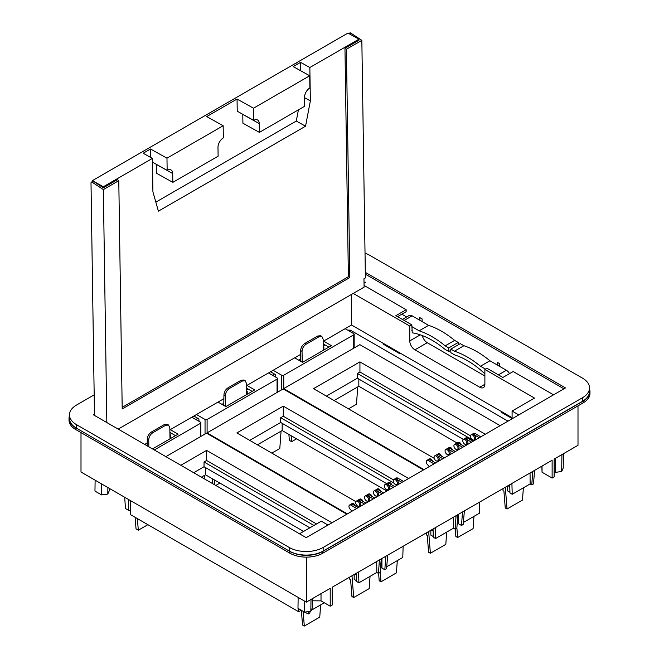 <?xml version="1.0" encoding="UTF-8"?>
<svg xmlns="http://www.w3.org/2000/svg" width="659" height="659" viewBox="0 0 659 659"><rect width="100%" height="100%" fill="white"/><g stroke="black" fill="none" stroke-linecap="round" stroke-linejoin="round"><path stroke-width="0.99" d="M253.517 108.208L309.697 75.777L309.887 87.935A7.71 4.531 119.1 0 0 304.524 97.433L304.656 106.247L259.382 132.385L259.251 123.579A7.71 4.531 119.1 0 0 257.545 119.987A7.71 4.531 119.1 0 0 253.699 120.375L253.517 108.208L237.051 99.039L237.232 111.206L253.699 120.375M143.728 151.331A1.458 0.857 -60.9 0 1 144.445 150.582L347.985 33.065L358.941 39.169L309.854 67.515L300.595 62.35L293.239 66.6L309.697 75.777M259.382 132.385L242.916 123.217L242.784 114.402A7.71 4.531 119.1 0 0 242.784 114.295M237.051 99.039L206.695 116.569L223.162 125.737L223.343 137.904A7.71 4.531 119.1 0 0 217.981 147.402L218.113 156.208L172.839 182.354L172.707 173.539A7.71 4.531 119.1 0 0 171.002 169.956A7.71 4.531 119.1 0 0 167.155 170.343L152.468 162.155M150.639 157.419L150.516 149L166.974 158.176L167.155 170.343M223.162 125.737L166.974 158.176M172.839 182.354L156.372 173.177L156.241 164.371A7.71 4.531 119.1 0 0 156.241 164.256M92.384 181.604L92.375 180.64L144.445 150.582M358.941 39.169L358.957 40.224L344.962 48.305L348.389 276.747L122.179 407.353M91.37 182.189L92.804 181.357A1.746 1.005 60 0 1 93.767 181.497L92.326 182.329A1.746 1.005 -120 0 0 91.37 182.189A1.746 1.005 -120 0 0 91.008 183.013L94.484 415.425M309.854 67.515L310.356 100.885L305.545 126.207L158.391 211.168L152.913 191.785L152.41 158.407L103.331 186.752L103.348 187.799L93.767 181.497M103.331 186.752L92.375 180.64M364.023 283.131L365.745 282.134M92.326 182.329L103.348 189.586L118.785 180.673L117.343 179.718L103.348 187.799M295.916 63.132A1.458 0.857 -60.9 0 1 296.641 63.058A1.458 0.857 -60.9 0 1 296.731 63.124M310.356 100.885L304.524 97.639M300.595 62.35L300.718 70.768M150.516 149L143.151 153.25L152.41 158.407M298.412 109.847L296.286 121.05L155.837 202.132M348.389 276.747L349.822 277.554L346.403 49.252L361.84 40.339L350.819 33.09A1.746 1.005 -120 0 0 349.863 32.95L348.833 33.543M346.403 49.252L344.962 48.305M118.192 429.116L364.089 287.151L363.957 278.757L365.399 277.925L361.84 40.339M349.822 277.554L122.203 408.967L118.785 180.673M305.545 126.207L296.286 121.05M103.348 189.586L106.84 422.559M589.517 387.937L589.517 391.504A24.012 13.864 0 0 1 582.49 401.306L582.49 397.739A24.012 13.864 0 0 0 589.517 387.937A24.012 13.864 0 0 0 582.49 378.134L369.79 255.338A24.012 13.864 0 0 0 365.028 253.204M582.49 401.306L323.174 551.023A24.012 13.864 0 0 1 289.21 551.023L76.51 428.218A24.012 13.864 0 0 1 69.483 418.416L69.483 414.857A24.012 13.864 0 0 1 76.51 405.054L94.179 394.848M69.483 414.857A24.012 13.864 0 0 0 76.51 424.66L289.21 547.456A24.012 13.864 0 0 0 323.174 547.456L582.49 397.739M365.317 272.365L565.504 387.937L306.196 537.653L93.496 414.857L94.468 414.289M563.964 388.835L365.341 274.16M422.106 318.94L419.791 317.597L422.114 318.931L422.106 321.608M422.114 321.608L422.114 318.931M484.884 375.968L427.254 342.696A7.274 4.201 60 0 1 422.32 335.579M497.232 362.302L499.547 363.644L499.547 366.313L499.547 363.644L497.232 362.302M518.79 414.915L512.092 411.043L534.523 398.094L484.884 369.435L486.943 368.249L502.891 377.459L513.18 371.511L553.568 394.832M364.056 285.421L406.166 309.73L406.166 311.691L397.566 316.649M351.527 294.4L351.527 325.002L512.092 417.699M351.527 325.002L323.182 341.37M300.545 354.435L246.515 385.63M223.879 398.695L169.857 429.89M147.221 442.955L144.692 444.413M411.826 326.6L419.132 330.818A87.317 50.413 60 0 1 445.163 345.851L448.763 347.927L448.763 351.494L444.833 349.221A82.952 47.893 60 0 0 412.237 332.82L411.826 324.879L395.87 315.669L406.166 309.73M353.224 293.42L409.766 326.065L409.766 340.917A7.274 4.201 -120 0 0 414.906 349.83L479.736 387.261A7.274 4.201 -120 0 0 483.376 387.616A7.274 4.201 -120 0 0 484.884 384.288L479.736 387.261M411.826 324.879L409.766 326.065M497.232 364.979L497.232 362.31M484.884 369.435L484.884 384.288M419.791 317.597L419.791 320.274M299.491 533.79L321.312 521.195L328.009 525.058M401.998 482.347L396.281 479.044A2.908 1.68 60 0 1 398.341 482.61A2.908 1.68 60 0 1 397.739 483.945L396.71 484.538A2.908 1.68 -120 0 0 397.311 483.204A2.908 1.68 -120 0 0 396.043 480.279A2.908 1.68 -120 0 0 393.802 479.497A2.908 1.68 -120 0 0 393.201 480.831A2.908 1.68 -120 0 0 394.469 483.755A2.908 1.68 -120 0 0 396.71 484.538M396.809 484.48L397.361 485.024M403.539 481.449L397.83 478.154L396.281 479.044M393.802 479.497L396.372 478.014A2.908 1.68 60 0 1 397.83 478.154M429.363 466.547L427.584 464.776A2.908 1.68 60 0 1 426.233 461.761A2.908 1.68 60 0 1 426.834 460.427A2.908 1.68 60 0 1 428.284 460.567L434.001 463.87M435.541 462.972L429.833 459.677L428.284 460.567M480.823 436.835L475.106 433.54A2.908 1.68 -120 0 0 473.656 433.391L471.078 434.882A2.908 1.68 -120 0 0 470.477 436.209A2.908 1.68 -120 0 0 471.745 439.141A2.908 1.68 -120 0 0 473.994 439.924A2.908 1.68 -120 0 0 474.595 438.589A2.908 1.68 -120 0 0 473.327 435.657A2.908 1.68 -120 0 0 471.078 434.882M479.274 437.724L473.566 434.429A2.908 1.68 60 0 1 475.625 437.996A2.908 1.68 60 0 1 475.024 439.331L473.994 439.924M474.093 439.858L474.637 440.401M471.556 442.181L465.847 438.886A2.908 1.68 60 0 1 467.906 442.453A2.908 1.68 60 0 1 467.305 443.779L466.275 444.38A2.908 1.68 -120 0 0 466.877 443.046A2.908 1.68 -120 0 0 465.608 440.113A2.908 1.68 -120 0 0 463.359 439.339A2.908 1.68 -120 0 0 462.758 440.665A2.908 1.68 -120 0 0 464.027 443.598A2.908 1.68 -120 0 0 466.275 444.38M466.374 444.314L466.918 444.858M473.104 441.291L467.388 437.996L465.847 438.886M356.717 508.484L351.008 505.189A2.908 1.68 -120 0 0 349.55 505.041A2.908 1.68 -120 0 0 348.949 506.376A2.908 1.68 -120 0 0 350.3 509.391L352.079 511.162M358.257 507.595L352.549 504.3L351.008 505.189M383.678 492.916L377.969 489.621L376.421 490.51L382.138 493.813M376.948 495.947L377.5 496.491M376.849 496.005A2.908 1.68 -120 0 0 377.45 494.67A2.908 1.68 -120 0 0 376.182 491.746A2.908 1.68 -120 0 0 373.941 490.963A2.908 1.68 -120 0 0 373.34 492.298A2.908 1.68 -120 0 0 374.609 495.222A2.908 1.68 -120 0 0 376.849 496.005L377.879 495.411A2.908 1.68 -120 0 0 378.48 494.077A2.908 1.68 -120 0 0 376.421 490.51M368.101 501.054L368.645 501.598M373.282 498.921L367.574 495.626A2.908 1.68 -120 0 1 369.633 499.184A2.908 1.68 -120 0 1 369.032 500.519L368.002 501.112A2.908 1.68 -120 0 0 368.603 499.777A2.908 1.68 -120 0 0 367.335 496.853A2.908 1.68 -120 0 0 365.086 496.07A2.908 1.68 -120 0 0 364.485 497.405A2.908 1.68 -120 0 0 365.761 500.338A2.908 1.68 -120 0 0 368.002 501.112M374.831 498.031L369.114 494.728L367.574 495.626M364.435 504.028L358.727 500.733A2.908 1.68 -120 0 1 360.786 504.3A2.908 1.68 -120 0 1 360.176 505.626L359.147 506.219A2.908 1.68 -120 0 0 359.756 504.893A2.908 1.68 -120 0 0 358.48 501.96A2.908 1.68 -120 0 0 356.239 501.178A2.908 1.68 -120 0 0 355.638 502.512A2.908 1.68 -120 0 0 356.906 505.445A2.908 1.68 -120 0 0 359.147 506.219M365.976 503.138L360.267 499.843L358.727 500.733M359.254 506.161L359.798 506.705M394.692 486.564L388.975 483.261L387.434 484.159L393.143 487.454M387.962 489.588L388.505 490.131M387.863 489.645A2.908 1.68 -120 0 0 388.464 488.319A2.908 1.68 -120 0 0 387.195 485.386A2.908 1.68 -120 0 0 384.947 484.604A2.908 1.68 -120 0 0 384.345 485.938A2.908 1.68 -120 0 0 385.614 488.871A2.908 1.68 -120 0 0 387.863 489.645L388.892 489.052A2.908 1.68 -120 0 0 389.494 487.718A2.908 1.68 -120 0 0 387.434 484.159M464.249 446.398L458.54 443.103L457 443.993A2.908 1.68 60 0 1 459.051 447.56A2.908 1.68 60 0 1 458.45 448.894L457.42 449.487A2.908 1.68 -120 0 0 458.03 448.153A2.908 1.68 -120 0 0 456.753 445.22A2.908 1.68 -120 0 0 454.512 444.446A2.908 1.68 -120 0 0 453.911 445.781A2.908 1.68 -120 0 0 455.18 448.705A2.908 1.68 -120 0 0 457.42 449.487M462.709 447.288L457 443.993M457.527 449.43L458.071 449.973M453.862 452.404L448.145 449.1A2.908 1.68 60 0 1 450.204 452.667A2.908 1.68 60 0 1 449.603 454.002L448.573 454.595A2.908 1.68 -120 0 0 449.174 453.26A2.908 1.68 -120 0 0 447.906 450.336A2.908 1.68 -120 0 0 445.665 449.553A2.908 1.68 -120 0 0 445.064 450.888A2.908 1.68 -120 0 0 446.332 453.812A2.908 1.68 -120 0 0 448.573 454.595M455.402 451.514L449.693 448.211L448.145 449.1M448.672 454.537L449.216 455.081M442.848 458.755L437.139 455.46A2.908 1.68 60 0 1 439.199 459.026A2.908 1.68 60 0 1 438.589 460.361L437.56 460.954A2.908 1.68 -120 0 0 438.169 459.62A2.908 1.68 -120 0 0 436.892 456.687A2.908 1.68 -120 0 0 434.652 455.913A2.908 1.68 -120 0 0 434.05 457.247A2.908 1.68 -120 0 0 435.319 460.171A2.908 1.68 -120 0 0 437.56 460.954M437.667 460.896L438.21 461.44M444.388 457.865L438.68 454.57L437.139 455.46M402.369 319.417L409.074 315.546A6.112 3.526 60 0 1 412.13 315.842L428.597 325.348A87.317 50.413 60 0 1 454.628 340.382L458.227 342.466L458.227 344.838M411.826 330.579L412.237 330.818M485.452 369.106L480.46 366.223L489.925 360.761A87.317 50.413 60 0 0 463.895 345.728L460.287 343.652L450.822 349.113L450.822 352.68L454.759 354.954A82.952 47.893 60 0 1 484.884 373.81M450.822 349.113L454.422 351.198A87.317 50.413 60 0 1 480.46 366.223M498.418 374.872L506.392 370.267L489.925 360.761M506.392 370.267A6.112 3.526 60 0 1 509.522 373.628M512.092 411.043L512.092 418.778M432.642 461.3A2.908 1.68 -120 0 0 429.404 458.944L426.834 460.427M470.205 439.619A2.908 1.68 -120 0 0 466.967 437.255L463.359 439.339M355.366 505.923A2.908 1.68 -120 0 0 352.12 503.558L349.55 505.041M380.778 491.243A2.908 1.68 -120 0 0 377.541 488.887L373.941 490.963M371.931 496.351A2.908 1.68 -120 0 0 368.694 493.995L365.086 496.07M363.076 501.466A2.908 1.68 -120 0 0 359.839 499.102L356.239 501.178M391.792 484.892A2.908 1.68 -120 0 0 388.555 482.528L384.947 484.604M461.349 444.726A2.908 1.68 -120 0 0 458.112 442.362L454.512 444.446M452.502 449.833A2.908 1.68 -120 0 0 449.265 447.477L445.665 449.553M441.489 456.193A2.908 1.68 -120 0 0 438.251 453.829L434.652 455.913M419.132 330.818L428.597 325.348M445.163 345.851L454.628 340.382M448.763 347.927L458.227 342.466M448.763 351.494L450.822 350.308M454.422 351.198L463.895 345.728M306.344 557.127L306.344 602.137L80.999 472.033L80.999 432.592M306.344 602.137L330.217 588.363L330.217 606.181L332.218 605.028L332.218 587.202L552.127 460.237L552.127 478.063L554.128 476.902L554.128 459.084L578.001 445.303L578.001 405.862M561.929 454.578L561.674 471.523L555.422 472.346L554.128 471.605M555.422 472.346L555.628 458.219M561.674 471.523L563.239 467.989L563.453 453.705M589.517 388.95A23.287 13.444 180 0 1 589.978 391.594L589.978 393.374A23.287 13.444 180 0 1 583.157 402.88L322.811 553.189A23.287 13.444 180 0 1 289.886 553.189L75.843 429.619A23.287 13.444 180 0 1 69.022 420.113L69.022 418.325A23.287 13.444 180 0 1 69.483 415.681M542.044 466.061L542.044 472.239L552.127 478.063M321.015 593.668L321.015 600.876L330.217 606.181M589.978 391.594A23.287 13.444 180 0 1 583.157 401.1L322.811 551.41A23.287 13.444 180 0 1 289.886 551.41L289.886 553.189M542.044 472.239L541.863 466.168M312.498 600.786L321.015 600.876M324.978 344.896L323.248 345.893M300.471 359.04L298.626 360.111M274.498 374.04L272.439 375.226M248.311 389.156L246.59 390.153M223.813 403.3L221.959 404.371M197.832 418.3L195.781 419.486M171.653 433.416L169.923 434.413M347.647 330.126L350.374 330.151L507.982 421.15M399.494 352.689L399.494 353.521L400.211 353.109M399.494 353.521L383.11 344.064L383.11 343.232M501.334 411.488L501.334 412.32L512.092 418.531M289.886 551.41L75.843 427.831A23.287 13.444 180 0 1 69.022 418.325M350.374 331.699L350.374 330.151M101.708 483.994L101.544 494.901L94.962 491.095L95.127 480.189M101.544 494.901L107.796 494.077L107.895 487.561M312.531 598.57L312.391 607.763L310.826 611.297L311.007 599.451M310.826 611.297L304.573 612.112L297.983 608.315L298.148 597.408M304.573 612.112L304.738 601.206M109.394 488.426L109.361 490.543L107.796 494.077M323.882 349.987L323.882 346.955L323.272 347.309M300.455 360.481L299.861 360.819M170.557 438.507L170.557 435.475L169.948 435.83M247.224 394.247L247.224 391.215L246.606 391.57M223.788 404.741L223.195 405.087M401.817 314.195L406.619 316.963M505.313 487.265L507.035 509.012L505.255 507.982L503.921 491.161L503.081 490.675L502.924 488.649M457.058 442.98L358.834 386.265L334.097 400.548M424.017 469.628L283.708 388.621L283.708 389.222M283.708 388.621L359.855 344.657L500.165 425.665M485.296 434.248L359.938 361.873L313.527 388.67L434.248 458.367M455.27 529.062L455.855 536.5L457.634 537.53L473.08 528.617L473.969 516.359M358.834 386.265L358.834 379.065M359.938 361.873L359.938 371.973L357.367 373.464L357.367 378.217L326.386 396.1M470.51 435.813L359.938 371.973M473.978 440.789L469.2 438.029M467.635 437.123L357.367 373.464M463.302 439.372L357.367 378.217M345.151 328.684L353.735 333.643A1.458 0.84 0 0 1 354.163 334.237L354.163 347.952M273.114 370.276L281.698 375.226A1.458 0.84 0 0 0 283.757 375.226L353.735 334.83A1.458 0.84 0 0 0 354.163 334.237M294.672 357.829L302.489 362.343L331.411 345.646L323.594 341.131M328.841 347.128L323.215 343.883M275.709 377.113L275.528 374.633L270.544 371.758M304.796 343.463L306.097 344.22L318.964 336.79L321.889 336.518L320.546 335.736L317.654 336.041L304.796 343.463C302.292 345.192 300.891 347.548 300.603 350.555L300.446 361.157M302.217 362.178L302.053 351.387L300.603 350.555M323.314 350.316L323.149 339.212L321.889 336.518M306.097 344.22C303.601 345.95 302.25 348.339 302.053 351.387M457.634 537.53L456.868 527.801M507.035 509.012L522.48 500.09L523.37 487.841M291.154 435.714L291.632 441.687L289.359 440.377L288.889 434.405M291.632 441.687L296.558 438.836M348.487 408.86L356.47 404.247L357.73 386.907M534.573 470.369L533.502 483.887L531.772 484.884L532.736 471.432M458.17 514.49L458.17 523.221A1.458 0.84 0 0 0 458.59 523.814L461.473 525.478L463.203 524.482L464.381 510.898M462.544 511.961L461.473 525.478M511.903 483.467L512.232 494.266L509.967 492.965L509.72 484.727M512.232 494.266L530.133 483.937L531.772 484.884M530.133 483.937L530.05 472.989M463.376 522.48L479.455 513.196L479.785 502.01M509.728 484.999L507.504 486.276L507.504 490.856L509.951 492.273M507.521 486.276L509.745 485.757M428.655 531.525L430.376 553.272L428.589 552.242L427.263 535.421L426.422 534.935L426.258 532.909M386.957 491.029L282.176 430.533L257.438 444.809M347.351 513.888L207.041 432.889L207.041 433.482M207.041 432.889L283.197 388.925L423.498 469.925M408.638 478.508L283.279 406.133L236.861 432.93L355.827 501.623M378.604 573.322L379.197 580.76L380.976 581.79L396.413 572.877L397.303 560.62M282.176 430.533L282.176 423.325M283.279 406.133L283.279 416.233L280.701 417.724L280.701 422.477L249.72 440.36M393.448 479.843L283.279 416.233M397.311 485.049L396.553 484.612M393.958 483.113L280.701 417.724M386.635 483.632L280.701 422.477M268.485 372.945L277.068 377.904A1.458 0.84 0 0 1 277.497 378.497L277.497 392.212M196.456 414.536L205.04 419.486A1.458 0.84 0 0 0 207.099 419.486L277.068 379.09A1.458 0.84 0 0 0 277.497 378.497M218.014 402.089L225.823 406.603L254.753 389.906L246.936 385.391M252.175 391.388L246.557 388.143M199.043 421.373L198.861 418.893L193.886 416.018M228.129 387.723L229.431 388.481L242.298 381.05L245.23 380.778L243.879 379.996L240.988 380.301L228.129 387.723C225.625 389.453 224.225 391.808 223.945 394.815L223.78 405.417M225.551 406.446L225.394 395.647L223.945 394.815M246.655 394.576L246.482 383.472L245.23 380.778M229.431 388.481C226.935 390.21 225.592 392.599 225.394 395.647M380.976 581.79L380.202 572.07M430.376 553.272L445.814 544.35L446.703 532.101M212.618 483.632L212.223 478.665M214.883 484.942L214.496 479.974M215.798 485.469L219.9 483.096M271.821 453.12L279.803 448.507L281.063 431.167M457.914 514.638L456.844 528.147L455.114 529.144L456.077 515.692M381.503 558.75L381.503 567.481A1.458 0.84 0 0 0 381.932 568.074L384.807 569.738L386.536 568.742L387.714 555.158M385.877 556.221L384.807 569.738M435.237 527.727L435.574 538.527L433.309 537.225L433.054 528.988M435.574 538.527L453.466 528.197L455.114 529.144M453.466 528.197L453.384 517.249M386.709 566.74L402.789 557.456L403.119 546.27M433.062 529.259L430.838 530.536L430.838 535.124L433.284 536.533M433.087 530.017L430.838 530.536M351.988 575.785L353.71 597.532L351.931 596.502L350.596 579.681L349.756 579.195L349.599 577.169M303.593 531.418L205.509 474.793L201.407 477.157M301.278 610.218L298.659 611.725L130.383 514.572L130.383 500.543M298.659 608.702L298.659 611.725M165.887 456.646L206.531 433.185L346.84 514.185M331.971 522.768L206.613 450.394L180.838 465.279M301.361 610.259L302.53 625.02L304.31 626.05L319.755 617.137L320.645 604.888M205.509 474.793L205.509 467.585M206.613 450.394L206.613 460.493L204.035 461.984L204.035 466.737L193.697 472.709M316.526 523.954L206.613 460.493M313.948 525.445L204.035 461.984M309.837 527.818L204.035 466.737M191.827 417.205L200.41 422.164A1.458 0.84 0 0 1 200.83 422.757L200.83 436.472M154.305 449.965L200.41 423.35A1.458 0.84 0 0 0 200.83 422.757M152.509 448.927L178.087 434.166L170.269 429.652M175.516 435.648L169.89 432.403M130.383 510.239A1.458 0.84 180 0 1 128.373 510.206L125.498 508.55L124.675 497.257M151.463 431.991L152.773 432.741L165.631 425.319L168.564 425.039L167.221 424.264L164.33 424.561L151.463 431.991C148.959 433.713 147.567 436.077 147.278 439.075L147.171 445.846M148.827 446.802L148.728 439.915L147.278 439.075M169.989 438.836L169.824 427.732L168.564 425.039M152.773 432.741C150.277 434.47 148.926 436.859 148.728 439.915M304.31 626.05L303.14 611.288M353.71 597.532L369.155 588.619L370.045 576.361M137.385 518.617L138.308 530.207L136.034 528.897L135.12 517.307M138.308 530.207L147.88 524.679M204.405 475.427L204.158 478.747M381.248 558.898L380.177 572.407L378.447 573.412L379.411 559.952M304.952 612.063A1.458 0.84 0 0 0 305.265 612.335L308.148 613.999L309.878 613.002L310.01 611.404M308.338 611.618L308.148 613.999M358.578 571.987L358.908 582.795L356.643 581.485L356.387 573.248M358.908 582.795L376.808 572.457L378.447 573.412M376.808 572.457L376.717 561.509M311.27 610.3L324.302 602.771M356.395 573.519L354.18 574.805L354.18 579.385L356.626 580.793M356.42 574.277L354.18 574.805M242.784 114.402L259.251 123.579M156.241 164.371L172.707 173.539M350.819 33.09L349.443 33.881M76.51 428.218L76.51 424.66M289.21 551.023L289.21 547.456M323.174 551.023L323.174 547.456M427.254 342.696L414.906 349.83M420.277 334.846L409.766 340.917M475.106 433.54L473.566 434.429M404.156 320.447L412.13 315.842M583.157 401.1L583.157 402.88M322.811 551.41L322.811 553.189M75.843 427.831L75.843 429.619M353.735 334.83L353.735 348.199M281.698 375.226L281.698 389.782M283.757 375.226L283.757 388.596M317.654 336.041L318.964 336.79M458.59 523.814L458.59 514.242M277.068 379.09L277.068 392.459M205.04 419.486L205.04 434.042M207.099 419.486L207.099 432.856M240.988 380.301L242.298 381.05M381.932 568.074L381.932 558.502M200.41 423.35L200.41 436.719M128.373 499.39L128.373 510.206M164.33 424.561L165.631 425.319"/></g></svg>
